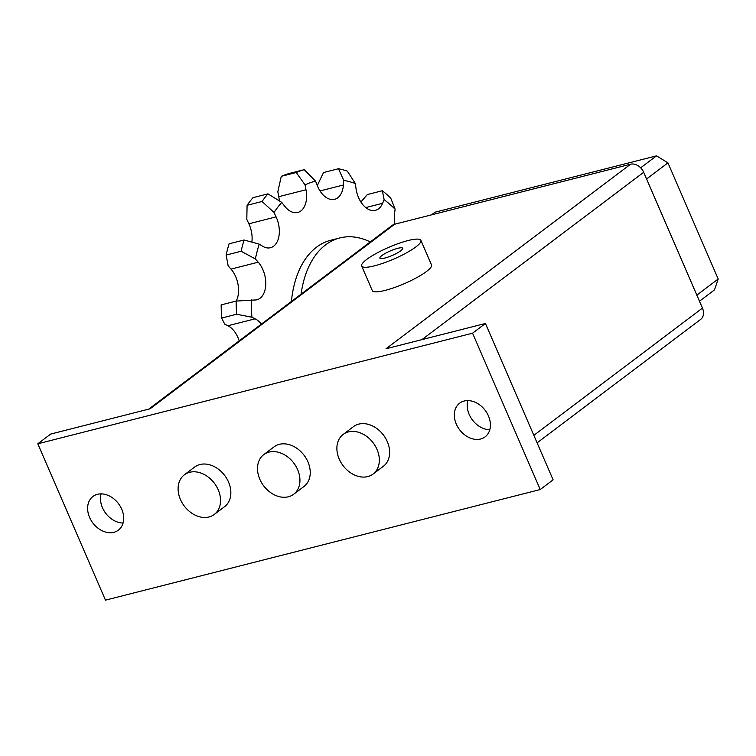 <?xml version="1.0" encoding="UTF-8"?>
<svg xmlns="http://www.w3.org/2000/svg" width="756" height="756" viewBox="0 0 756 756"><rect width="100%" height="100%" fill="white"/><g stroke="black" fill="none" stroke-linecap="round" stroke-linejoin="round"><path stroke-width="1.13" d="M370.298 241.929A99.31 61.444 75.7 0 0 339.831 237.942A99.31 61.444 75.7 0 0 325.647 244.84A99.31 61.444 75.7 0 0 301.077 294.169M291.429 301.446A99.31 61.444 -104.3 0 1 316.575 247.155A99.31 61.444 -104.3 0 1 330.75 240.257L339.831 237.942M699.48 301.209L714.505 289.869L718.2 279.011L667.935 162.861L656.51 155.849L434.974 212.209L431.44 214.874M640.672 167.804L656.51 155.849M646.588 178.983L667.935 162.861M696.843 295.123L718.2 279.011M239.189 340.871A22.047 13.636 75.7 0 0 227.925 325.741L224.693 324.144L221.65 318.049L236.619 314.241L251.918 317.218L255.141 318.815A22.047 13.636 -104.3 0 1 261.368 324.135M236.212 301.068A22.047 13.636 75.7 0 0 231.005 269.108L228.151 265.866L226.138 255.065L241.117 251.257L255.367 258.939L258.231 262.19A22.047 13.636 -104.3 0 1 265.772 284.445A22.047 13.636 -104.3 0 1 256.936 299.754A22.047 13.636 -104.3 0 1 254.441 300.009L236.137 301.077L221.158 304.885A174.286 107.834 75.7 0 0 221.65 318.049M251.861 242.118A22.047 13.636 75.7 0 0 248.866 223.795L246.806 219.382L247.08 205.301L262.048 201.483L274.022 212.464L276.082 216.868A22.047 13.636 -104.3 0 1 270.478 247.722A22.047 13.636 -104.3 0 1 262.408 246.106L259.223 244.112L244.046 240.002L229.068 243.81A174.286 107.834 75.7 0 0 226.138 255.065M279.314 200.879A22.047 13.636 75.7 0 0 278.766 196.692L277.821 191.797L281.27 176.318L296.239 172.51L305.046 184.87L305.991 189.765A22.047 13.636 -104.3 0 1 297.751 212.455A22.047 13.636 -104.3 0 1 284.511 205.972L281.79 202.419L267.955 193.857L252.976 197.666A174.286 107.834 75.7 0 0 247.08 205.301M236.619 314.241A174.286 107.834 -104.3 0 1 236.137 301.077M251.275 299.877A160.357 99.216 75.7 0 0 251.918 317.218M241.117 251.257A174.286 107.834 -104.3 0 1 244.046 240.002M259.223 244.112A160.357 99.216 75.7 0 0 255.367 258.939M262.048 201.483A174.286 107.834 -104.3 0 1 267.955 193.857M281.79 202.419A160.357 99.216 75.7 0 0 274.022 212.464M296.239 172.51A174.286 107.834 -104.3 0 1 304.214 169.675L289.236 173.483A174.286 107.834 75.7 0 0 281.27 176.318M317.312 185.551L323.502 172.548L338.48 168.739L343.706 180.363L343.394 185.003A22.047 13.636 -104.3 0 1 334.596 199.319A22.047 13.636 -104.3 0 1 317.369 185.711L315.545 181.128L304.214 169.675M315.545 181.128A160.357 99.216 75.7 0 0 305.046 184.87M338.48 168.739A174.286 107.834 -104.3 0 1 347.306 171.111L355.329 183.5A160.357 99.216 75.7 0 0 343.706 180.363M360.877 201.984L367.369 194.547L382.338 190.739L384.124 199.622L382.602 203.298A22.047 13.636 -104.3 0 1 375.42 210.329A22.047 13.636 -104.3 0 1 356 188.395L355.329 183.5M382.338 190.739A174.286 107.834 -104.3 0 1 390.682 197.977L395.114 209.157A160.357 99.216 75.7 0 0 384.124 199.622M394.972 224.154A22.047 13.636 -104.3 0 1 394.519 213.636L395.114 209.157M101.096 493.895A21.102 16.046 -127 0 0 102.457 507.682A21.102 16.046 -127 0 0 123.086 523.02M89.586 517.397A21.102 16.046 53 0 1 92.941 496.465A21.102 16.046 53 0 1 121.725 509.223A21.102 16.046 53 0 1 118.371 530.154A21.102 16.046 53 0 1 89.586 517.397M467.822 400.604A21.102 16.046 -127 0 0 469.174 414.392A21.102 16.046 -127 0 0 489.803 429.729M456.303 424.107A21.102 16.046 53 0 1 459.657 403.175A21.102 16.046 53 0 1 488.442 415.932A21.102 16.046 53 0 1 485.087 436.864A21.102 16.046 53 0 1 456.303 424.107M420.894 240.37L431.525 264.94A32.272 6.369 156.6 0 1 426.478 271.508A32.272 6.369 156.6 0 1 394.367 287.563A32.272 6.369 156.6 0 1 372.283 290.578L361.651 266.008A32.272 6.369 -23.4 0 0 383.736 262.993A32.272 6.369 -23.4 0 0 415.847 246.938A32.272 6.369 -23.4 0 0 420.894 240.37A32.272 6.369 -23.4 0 0 398.809 243.385A32.272 6.369 -23.4 0 0 366.698 259.44A32.272 6.369 -23.4 0 0 361.651 266.008M400.727 250.784A12.417 2.448 156.6 0 1 388.376 256.964A12.417 2.448 156.6 0 1 379.881 258.117A12.417 2.448 156.6 0 1 381.827 255.594A12.417 2.448 156.6 0 1 394.169 249.423A12.417 2.448 156.6 0 1 402.664 248.261A12.417 2.448 156.6 0 1 400.727 250.784M339.208 459.053A24.825 18.881 -127 0 0 373.067 474.059A24.825 18.881 -127 0 0 377.017 449.433A24.825 18.881 -127 0 0 343.158 434.426A24.825 18.881 -127 0 0 339.208 459.053M343.158 434.426L353.449 426.649A24.825 18.881 53 0 1 387.308 441.665A24.825 18.881 53 0 1 383.368 466.291L373.067 474.059M259.818 479.247A24.825 18.881 -127 0 0 293.678 494.254A24.825 18.881 -127 0 0 297.618 469.627A24.825 18.881 -127 0 0 263.759 454.621A24.825 18.881 -127 0 0 259.818 479.247M263.759 454.621L274.059 446.853A24.825 18.881 53 0 1 307.919 461.859A24.825 18.881 53 0 1 303.969 486.486L293.678 494.254M180.419 499.442A24.825 18.881 -127 0 0 214.279 514.449A24.825 18.881 -127 0 0 218.229 489.822A24.825 18.881 -127 0 0 184.369 474.815A24.825 18.881 -127 0 0 180.419 499.442M184.369 474.815L194.67 467.047A24.825 18.881 53 0 1 228.529 482.054A24.825 18.881 53 0 1 224.579 506.681L214.279 514.449M537.1 442.846L700.642 319.419A11.425 8.685 -127 0 0 702.456 308.098L643.687 172.283A11.425 8.685 -127 0 0 630.551 164.222L394.641 224.239A11.425 8.685 -127 0 0 392.203 225.392L148.743 409.128M540.228 489.548L105.462 600.151L37.8 443.791L472.566 333.188L540.228 489.548L553.099 479.833L485.437 323.474L386.014 348.771L630.551 164.222M394.641 224.239L150.104 408.779L50.671 434.076L37.8 443.791M472.566 333.188L485.437 323.474M255.141 318.815L227.925 325.741M258.231 262.19L231.005 269.108M276.082 216.868L248.866 223.795M305.991 189.765L278.766 196.692M343.394 185.003L320.034 190.937M382.602 203.298L365.762 207.579M533.849 435.343L702.456 308.098M421.952 339.624L643.687 172.283"/></g></svg>
